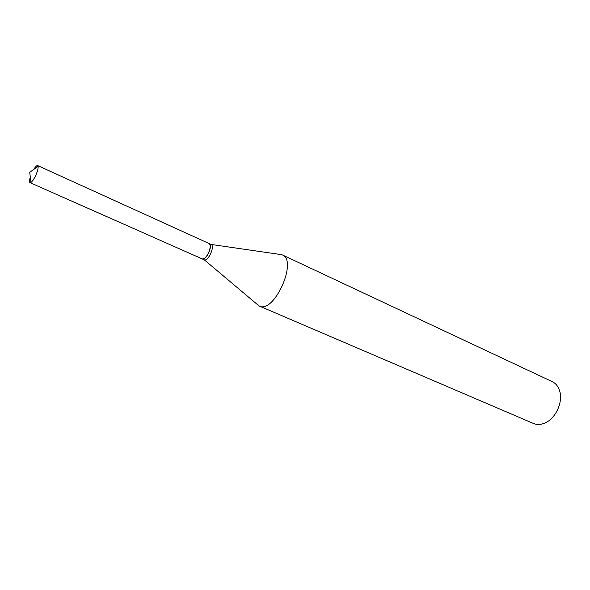 <?xml version="1.0" encoding="UTF-8"?>
<svg xmlns="http://www.w3.org/2000/svg" width="590" height="590" viewBox="0 0 590 590"><rect width="100%" height="100%" fill="white"/><g stroke="black" fill="none" stroke-linecap="round" stroke-linejoin="round"><path stroke-width="0.89" d="M33.711 169.478C35.459 166.653 36.779 165.347 37.679 165.584L38.144 166.38C38.335 168.357 37.524 171.388 35.702 175.466C33.962 179.109 32.369 181.44 30.923 182.458L30.016 182.642C29.249 182.126 29.345 180.275 30.297 177.089M37.679 165.584L209.007 243.493C210.726 244.887 210.556 248.043 208.491 252.963C206.227 257.299 204.103 259.261 202.112 258.863L30.016 182.642M209.103 243.537L209.332 243.648C213.241 245.418 206.043 261.09 202.304 258.951L202.208 258.899M279.092 254.305L282.308 254.895L552.483 381.752C555.824 383.471 558.177 386.421 559.549 390.61C563.391 401.643 555.817 418.509 545.027 422.971C540.868 424.778 536.996 424.94 533.426 423.465L259.349 306.048L256.768 304.034M282.308 254.895L282.522 254.998C297.913 261.082 273.841 314.094 259.349 306.048M210.999 244.407L211.257 244.526C215.18 246.296 207.99 261.953 204.243 259.806L258.914 305.841M30.923 182.458L29.736 172.265L38.144 166.38M202.304 258.951L204.243 259.806M209.207 243.582L211.131 244.459M211.095 244.437L281.858 254.703"/></g></svg>
